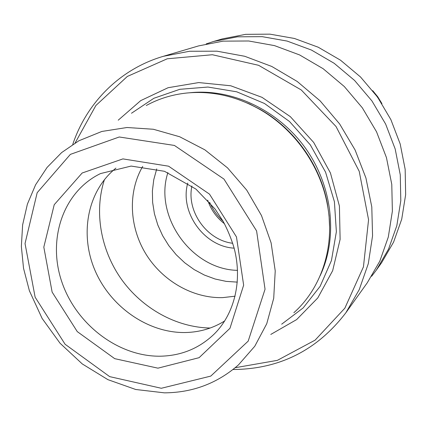<?xml version="1.0" encoding="UTF-8"?>
<svg xmlns="http://www.w3.org/2000/svg" width="427" height="427" viewBox="0 0 427 427"><rect width="100%" height="100%" fill="white"/><g stroke="black" fill="none" stroke-linecap="round" stroke-linejoin="round"><path stroke-width="0.64" d="M329.617 227.42L329.046 215.544L327.36 203.636C320.293 165.1 294.443 128.799 260.337 109.515L249.635 104.028L238.602 99.603M146.29 105.506C158.604 98.765 172.012 94.607 186.508 93.049C211.461 90.62 235.8 96.022 259.515 109.253C294.027 128.762 320.186 165.505 327.338 204.501C335.382 246.037 321.686 287.915 293.845 312.724M142.703 166.413C127.726 192.006 129.269 226.79 145.815 253.868C162.425 280.913 192.892 298.494 222.814 297.608L235.112 296.189M232.726 243.278C206.898 240.294 186.295 211.36 191.92 185.975M187.773 183.05C179.431 212.011 204.042 246.571 234.135 248.156M224.469 223.732C216.505 217.562 210.911 209.705 207.687 200.162M371.639 276.269L376.358 270.077L388.549 249.085L396.816 225.712L400.798 200.69L400.27 174.819L395.178 148.975L385.64 124.065L371.954 100.959L354.597 80.468L334.176 63.303L311.422 50.039L287.147 41.077L262.194 36.658L237.407 36.823L213.575 41.478L206.182 43.912M376.358 270.077L381.61 262.722L393.587 242.114L401.722 219.184L405.65 194.653L405.159 169.305L400.195 144.006L390.876 119.624L377.495 97.014L360.505 76.972L340.511 60.191L318.227 47.221L294.438 38.467L269.965 34.155L245.642 34.341L222.248 38.921L213.575 41.478M270.793 334.432L296.648 319.583L317.779 297.945L332.665 270.67L340.116 239.366L339.417 206.044L330.434 172.967L313.696 142.447L290.328 116.64L262.002 97.335L230.745 85.774L198.726 82.571L168.083 87.716L140.723 100.612L118.231 120.184M235.213 367.711L277.374 360.351L315.11 340.138L344.851 308.187L363.441 266.87L368.565 219.756L359.224 171.339L336.038 126.531L301.281 89.969L258.586 65.304L212.384 54.736L167.256 58.787L127.337 76.444L95.894 105.485L75.147 142.922M233.025 369.494L235.096 369.488C280.667 368.613 317.592 349.702 345.87 312.756L359.262 289.591L368.298 263.683L372.563 235.821L371.789 206.919L365.923 177.963L355.093 149.978L339.646 123.963L320.117 100.857L297.213 81.472L271.769 66.457L244.708 56.273L216.985 51.187L189.545 51.251L163.274 56.332C119.918 69.03 86.628 102.886 72.75 144.411M345.87 312.756L367.241 282.834L379.8 261.185L388.303 237.049L392.376 211.168L391.778 184.389L386.456 157.616L376.534 131.788L362.326 107.812L344.317 86.548L323.154 68.72L299.599 54.934L274.486 45.614L248.701 40.992L223.107 41.136L198.539 45.919L163.274 56.332M156.725 168.921L153.763 179.714L152.391 190.949L152.626 202.387L154.435 213.799L157.793 224.954L162.607 235.635L168.788 245.626L176.207 254.738L184.726 262.781L194.173 269.597L204.362 275.047L215.096 279.007L226.161 281.382L237.332 282.119M115.947 168.121C87.418 190.906 79.347 234.177 95.082 270.617C110.726 307.104 148.302 333.241 185.505 332.526C199.788 332.19 212.87 328.32 224.751 320.912M157.953 368.165L199.105 357.677L229.966 328.304L243.646 285.161L236.473 236.937L209.497 194.13L168.606 166.194L122.917 158.897L82.16 173.004L54.229 204.693L43.816 247.11L52.131 292.1L77.266 331.608L114.714 358.664L157.953 368.165M161.321 388.271L210.767 376.102L248.188 341.125L265.044 289.234L256.595 230.916L223.967 179.084L174.413 145.442L119.25 136.987L70.37 154.382L37.176 192.7L25.033 243.534L35.131 297.187L65.096 344.258L109.68 376.635L161.321 388.271M104.476 179.537C93.913 211.797 100.713 250.041 121.465 279.322C142.351 308.513 176.271 327.45 210.207 328.021M209.662 202.366C212.795 209.566 217.252 215.827 223.033 221.149M320.117 275.794C338.125 237.668 332.82 186.61 305.529 148.26C278.212 109.92 231.701 88.208 189.78 92.755M281.676 324.184L303.159 307.92L320.117 286.352L331.453 260.507L336.369 231.749L334.41 201.709L325.566 172.145L310.301 144.86L289.506 121.508L264.468 103.483L236.718 91.805L207.938 87.044L179.804 89.307L153.875 98.274L131.479 113.251M167.907 172.572C153.613 216.227 191.611 269.581 237.54 270.355M160.205 356.209C181.427 355.771 199.537 348.277 214.535 333.722C234.45 313.728 242.659 280.704 234.135 248.162C231.413 238.949 227.751 230.014 223.161 221.367L215.112 209.091L195.897 189.065L164.47 171.291L131.121 166.071L100.5 173.581C63.084 191.675 47.258 239.221 61.771 281.719C76.033 324.301 118.199 356.71 160.205 356.209M238.458 364.898L254.78 346.244L266.747 323.735L273.712 298.265L275.228 270.91L271.118 242.904L261.484 215.544L246.726 190.127L227.538 167.875L204.832 149.818L179.708 136.773L153.362 129.258L127.016 127.508L101.834 131.457L78.867 140.782L61.643 152.572L47.098 167.411L35.601 184.779L27.392 204.133L22.626 224.885L21.35 246.454L23.528 268.273L29.394 290.776L42.113 318.43L60.015 343.196L82.272 363.937L107.887 379.646L135.695 389.483L164.411 392.845C192.662 392.659 217.348 383.339 238.458 364.898M373.796 92.029L380.996 102.144M260.337 109.515L259.515 109.253M327.36 203.636L327.338 204.501M372.734 90.673L377.772 96.817L381.93 103.59"/></g></svg>
